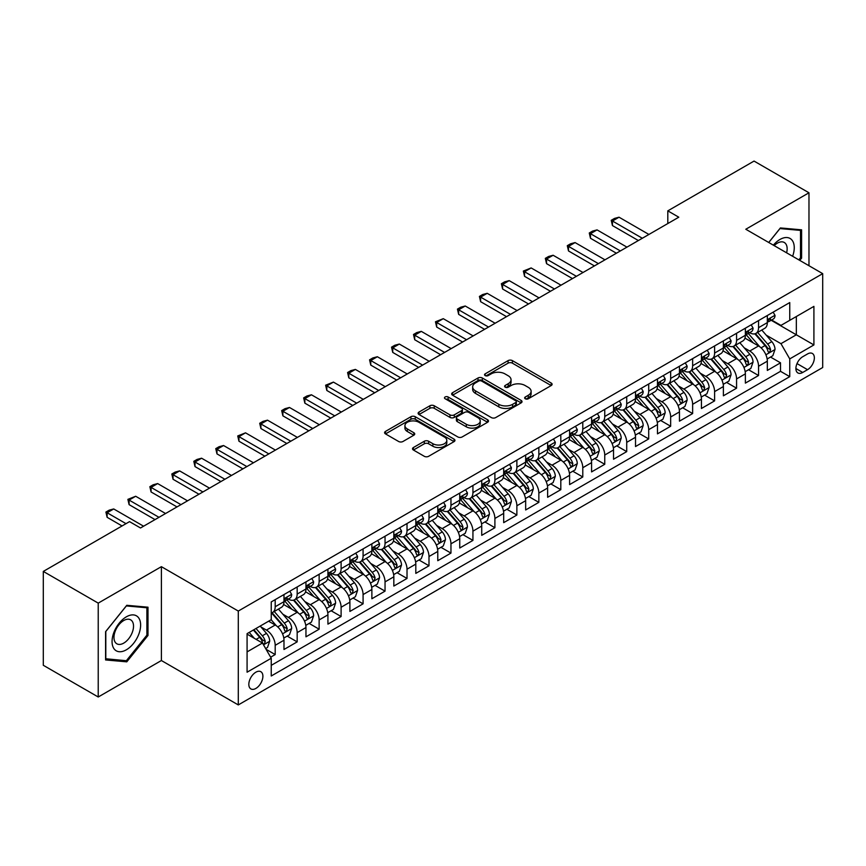 <?xml version="1.0" encoding="UTF-8"?>
<svg xmlns="http://www.w3.org/2000/svg" width="866" height="866" viewBox="0 0 866 866"><rect width="100%" height="100%" fill="white"/><g stroke="black" fill="none" stroke-linecap="round" stroke-linejoin="round"><path stroke-width="1.3" d="M525.283 398.761A2.133 1.234 0 0 0 528.303 398.761L551.22 385.532A3.053 1.764 0 0 0 552.107 384.288A3.053 1.764 0 0 0 551.22 383.043L512.401 360.624A3.053 1.764 0 0 0 508.082 360.624L485.166 373.852A2.133 1.234 0 0 0 484.549 374.729A2.133 1.234 0 0 0 485.166 375.595A2.133 1.234 0 0 0 488.186 375.595L491.152 373.885A9.764 5.64 0 0 1 504.954 373.885L508.19 375.757A9.764 5.64 0 0 1 511.048 379.741A9.764 5.64 0 0 1 508.19 383.725L505.224 385.435A2.133 1.234 0 0 0 504.597 386.301A2.133 1.234 0 0 0 505.224 387.178A2.133 1.234 0 0 0 508.245 387.178L511.211 385.467A9.764 5.64 0 0 1 525.013 385.467L528.249 387.329A9.764 5.64 0 0 1 531.107 391.313A9.764 5.64 0 0 1 528.249 395.297L525.283 397.018A2.133 1.234 0 0 0 524.655 397.884A2.133 1.234 0 0 0 525.283 398.761L525.283 397.018M255.86 688.438A9.937 5.737 120 0 0 262.355 679.669A9.937 5.737 120 0 0 260.839 671.702A9.937 5.737 120 0 0 255.86 672.2A9.937 5.737 120 0 0 249.365 680.957A9.937 5.737 120 0 0 250.891 688.925A9.937 5.737 120 0 0 255.86 688.438M413.407 447.527A3.053 1.764 0 0 0 412.519 448.772A3.053 1.764 0 0 0 413.407 450.017L424.308 456.306A3.053 1.764 0 0 0 428.616 456.306L454.065 441.617A3.053 1.764 0 0 0 454.953 440.372A3.053 1.764 0 0 0 454.065 439.127L415.247 416.719A3.053 1.764 0 0 0 410.928 416.719L385.489 431.409A3.053 1.764 0 0 0 384.591 432.654A3.053 1.764 0 0 0 385.489 433.898L398.641 441.498A3.053 1.764 0 0 0 402.95 441.498L413.84 435.208A3.053 1.764 0 0 0 414.738 433.963A3.053 1.764 0 0 0 413.84 432.719L407.323 428.951A8.162 4.709 0 0 1 404.931 425.617A8.162 4.709 0 0 1 409.964 421.266A8.162 4.709 0 0 1 418.863 422.283L444.41 437.038A8.162 4.709 0 0 1 446.802 440.372A8.162 4.709 0 0 1 441.768 444.723A8.162 4.709 0 0 1 432.87 443.706L428.616 441.249A3.053 1.764 0 0 0 424.308 441.249L413.407 447.527L413.407 450.017M161.39 566.667L98.226 603.126L43.3 571.419L43.3 665.283L98.226 697L161.39 660.531L238.291 704.924L238.291 611.06L161.39 566.667L161.39 660.531M808.974 265.721L808.974 192.782L745.799 229.252L822.7 273.645L238.291 611.06M808.974 192.782L754.048 161.076L667.805 210.86L667.805 223.547M43.3 571.419L129.532 521.635L140.519 527.979L678.792 217.204L667.805 210.86M491.368 417.585A3.053 1.764 0 0 0 495.688 417.585L521.126 402.896A3.053 1.764 0 0 0 522.025 401.651A3.053 1.764 0 0 0 521.126 400.406L482.319 377.998A3.053 1.764 0 0 0 478 377.998L452.55 392.688A3.053 1.764 0 0 0 451.662 393.933A3.053 1.764 0 0 0 452.55 395.177L491.368 417.585M445.968 399.215A2.133 1.234 0 0 1 448.133 399.518L448.133 396.985L487.601 419.772A3.053 1.764 0 0 1 488.489 421.017A3.053 1.764 0 0 1 487.601 422.262L462.152 436.951A3.053 1.764 0 0 1 457.833 436.951L419.014 414.533L429.904 408.297L429.904 405.764L419.014 412.043A3.053 1.764 0 0 0 418.126 413.288A3.053 1.764 0 0 0 419.014 414.533L419.014 412.043M429.904 408.297A3.053 1.764 0 0 1 434.223 408.297L434.223 405.764A3.053 1.764 0 0 0 429.904 405.764M434.223 405.764L449.963 414.846A3.053 1.764 0 0 0 454.282 414.846L461.502 410.679A3.053 1.764 0 0 0 462.401 409.434A3.053 1.764 0 0 0 461.502 408.189L445.113 398.728A2.133 1.234 0 0 1 444.485 397.851A2.133 1.234 0 0 1 445.806 396.715A2.133 1.234 0 0 1 448.133 396.985M270.636 657.197L275.193 654.566L266.079 649.305M260.893 626.897L266.414 630.091A12.427 7.177 60 0 1 275.193 645.311L283.983 640.234L283.983 649.489L297.168 641.879L287.176 636.109M282.868 614.221L288.378 617.404A12.427 7.177 60 0 1 297.168 632.624L305.958 627.547L305.958 636.813L319.143 629.203L309.14 623.423M304.832 601.534L310.353 604.717A12.427 7.177 60 0 1 319.143 619.937L327.922 614.86L327.922 624.126L341.107 616.516L331.115 610.747M326.807 588.848L332.317 592.03A12.427 7.177 60 0 1 341.107 607.25L349.896 602.184L349.896 611.439L363.081 603.829L353.079 598.06M348.771 576.161L354.291 579.343A12.427 7.177 60 0 1 363.081 594.574L371.871 589.497L371.871 598.752L385.045 591.142L375.054 585.373M370.745 563.474L376.266 566.667A12.427 7.177 60 0 1 385.045 581.887L393.835 576.81L393.835 586.065L407.02 578.456L397.029 572.686M392.72 550.798L398.23 553.98A12.427 7.177 60 0 1 407.02 569.2L415.81 564.123L415.81 573.389L428.995 565.779L418.992 559.999M414.684 538.111L420.205 541.293A12.427 7.177 60 0 1 428.995 556.513L437.774 551.447L437.774 560.703L450.959 553.093L440.967 547.323M436.659 525.424L442.169 528.606A12.427 7.177 60 0 1 450.959 543.826L459.749 538.76L459.749 548.016L472.933 540.406L462.931 534.636M458.623 512.737L464.144 515.93A12.427 7.177 60 0 1 472.933 531.15L481.723 526.073L481.723 535.329L494.897 527.719L484.906 521.949M480.598 500.061L486.118 503.243A12.427 7.177 60 0 1 494.897 518.463L503.687 513.386L503.687 522.653L516.872 515.043L506.881 509.262M502.572 487.374L508.082 490.557A12.427 7.177 60 0 1 516.872 505.776L525.662 500.7L525.662 509.966L538.847 502.356L528.845 496.586M524.536 474.687L530.057 477.87A12.427 7.177 60 0 1 538.847 493.09L547.626 488.023L547.626 497.279L560.811 489.669L550.819 483.899M546.511 462L552.021 465.183A12.427 7.177 60 0 1 560.811 480.413L569.601 475.337L569.601 484.592L582.786 476.982L572.783 471.212M568.475 449.313L573.996 452.507A12.427 7.177 60 0 1 582.786 467.727L591.575 462.65L591.575 471.905L604.749 464.295L594.758 458.525M590.45 436.637L595.97 439.82A12.427 7.177 60 0 1 604.749 455.04L613.539 449.963L613.539 459.229L626.724 451.619L616.733 445.838M612.424 423.95L617.934 427.133A12.427 7.177 60 0 1 626.724 442.353L635.514 437.287L635.514 446.542L648.699 438.932L638.697 433.162M634.388 411.263L639.909 414.446A12.427 7.177 60 0 1 648.699 429.666L657.478 424.6L657.478 433.855L670.663 426.245L660.671 420.475M656.363 398.577L661.873 401.77A12.427 7.177 60 0 1 670.663 416.99L679.453 411.913L679.453 421.168L692.638 413.558L682.635 407.789M678.327 385.9L683.848 389.083A12.427 7.177 60 0 1 692.638 404.303L701.428 399.226L701.428 408.492L714.602 400.882L704.61 395.102M700.302 373.214L705.822 376.396A12.427 7.177 60 0 1 714.602 391.616L723.391 386.539L723.391 395.805L736.576 388.195L726.574 382.426M722.276 360.527L727.786 363.709A12.427 7.177 60 0 1 736.576 378.929L745.366 373.863L745.366 383.118L758.551 375.508L758.551 366.253A12.427 7.177 -120 0 0 749.761 351.022L744.24 347.84M748.549 369.739L758.551 375.508M283.983 640.234A12.427 7.177 -120 0 0 275.193 625.014L268.601 621.203M305.958 627.547A12.427 7.177 -120 0 0 297.168 612.327L283.583 604.479M327.922 614.86A12.427 7.177 -120 0 0 319.143 599.64L305.546 591.803M349.896 602.184A12.427 7.177 -120 0 0 341.107 586.953L327.521 579.116M371.871 589.497A12.427 7.177 -120 0 0 363.081 574.277L349.496 566.429M393.835 576.81A12.427 7.177 -120 0 0 385.045 561.59L371.46 553.742M415.81 564.123A12.427 7.177 -120 0 0 407.02 548.903L393.435 541.055M437.774 551.447A12.427 7.177 -120 0 0 428.995 536.216L415.399 528.379M459.749 538.76A12.427 7.177 -120 0 0 450.959 523.54L437.373 515.692M481.723 526.073A12.427 7.177 -120 0 0 472.933 510.853L459.348 503.005M503.687 513.386A12.427 7.177 -120 0 0 494.897 498.166L481.312 490.318M525.662 500.7A12.427 7.177 -120 0 0 516.872 485.48L503.287 477.642M547.626 488.023A12.427 7.177 -120 0 0 538.847 472.793L525.251 464.955M569.601 475.337A12.427 7.177 -120 0 0 560.811 460.117L547.225 452.269M591.575 462.65A12.427 7.177 -120 0 0 582.786 447.43L569.2 439.582M613.539 449.963A12.427 7.177 -120 0 0 604.749 434.743L591.164 426.895M635.514 437.287A12.427 7.177 -120 0 0 626.724 422.056L613.139 414.219M657.478 424.6A12.427 7.177 -120 0 0 648.699 409.38L635.103 401.532M679.453 411.913A12.427 7.177 -120 0 0 670.663 396.693L657.077 388.845M701.428 399.226A12.427 7.177 -120 0 0 692.638 384.006L679.052 376.158M723.391 386.539A12.427 7.177 -120 0 0 714.602 371.319L701.016 363.482M745.366 373.863A12.427 7.177 -120 0 0 736.576 358.632L722.991 350.795M807.545 353.945L802.706 356.738A9.634 5.564 120 0 0 796.417 365.225A9.634 5.564 120 0 0 797.889 372.943A9.634 5.564 120 0 0 802.706 372.467L807.545 369.674A9.634 5.564 120 0 0 813.834 361.187A9.634 5.564 120 0 0 812.351 353.469A9.634 5.564 120 0 0 807.545 353.945M238.291 704.924L822.7 367.52L822.7 273.645M247.081 651.903L262.452 643.027L271.242 658.247L271.242 676L789.749 376.645L789.749 358.892L780.959 343.672L766.215 335.153M271.242 658.247L247.081 672.2L247.081 633.641L271.242 619.688L271.242 601.924L789.749 302.57L789.749 320.333L813.91 306.38L813.91 344.939L789.749 358.892M288.27 599.066L288.378 599.131A12.427 7.177 60 0 0 294.592 599.748L303.381 594.671A12.427 7.177 -120 0 0 305.958 588.988L305.958 581.887M310.234 586.379L310.353 586.455A12.427 7.177 60 0 0 316.566 587.061L325.356 581.995A12.427 7.177 -120 0 0 327.922 576.301L327.922 569.2M332.208 573.703L332.317 573.768A12.427 7.177 60 0 0 338.53 574.385L347.32 569.308A12.427 7.177 -120 0 0 349.896 563.614L349.896 556.513M354.172 561.016L354.291 561.081A12.427 7.177 60 0 0 360.505 561.698L369.295 556.622A12.427 7.177 -120 0 0 371.871 550.938L371.871 543.826M376.147 548.33L376.266 548.394A12.427 7.177 60 0 0 382.48 549.012L391.259 543.935A12.427 7.177 -120 0 0 393.835 538.251L393.835 531.15M398.122 535.643L398.23 535.708A12.427 7.177 60 0 0 404.444 536.325L413.234 531.259A12.427 7.177 -120 0 0 415.81 525.565L415.81 518.463M420.086 522.967L420.205 523.032A12.427 7.177 60 0 0 426.418 523.649L435.208 518.572A12.427 7.177 -120 0 0 437.774 512.878L437.774 505.776M442.061 510.28L442.169 510.345A12.427 7.177 60 0 0 448.382 510.962L457.172 505.885A12.427 7.177 -120 0 0 459.749 500.191L459.749 493.09M464.024 497.593L464.144 497.658A12.427 7.177 60 0 0 470.357 498.275L479.147 493.198A12.427 7.177 -120 0 0 481.723 487.515L481.723 480.403M485.999 484.906L486.118 484.971A12.427 7.177 60 0 0 492.332 485.588L501.111 480.511A12.427 7.177 -120 0 0 503.687 474.828L503.687 467.727M507.974 472.219L508.082 472.295A12.427 7.177 60 0 0 514.296 472.901L523.086 467.835A12.427 7.177 -120 0 0 525.662 462.141L525.662 455.04M529.938 459.543L530.057 459.608A12.427 7.177 60 0 0 536.27 460.225L545.06 455.148A12.427 7.177 -120 0 0 547.626 449.454L547.626 442.353M551.913 446.856L552.021 446.921A12.427 7.177 60 0 0 558.234 447.538L567.024 442.461A12.427 7.177 -120 0 0 569.601 436.778L569.601 429.666M573.877 434.169L573.996 434.234A12.427 7.177 60 0 0 580.209 434.851L588.999 429.774A12.427 7.177 -120 0 0 591.575 424.091L591.575 416.99M595.851 421.482L595.97 421.547A12.427 7.177 60 0 0 602.184 422.164L610.963 417.098A12.427 7.177 -120 0 0 613.539 411.404L613.539 404.303M617.826 408.806L617.934 408.871A12.427 7.177 60 0 0 624.148 409.488L632.938 404.411A12.427 7.177 -120 0 0 635.514 398.717L635.514 391.616M639.79 396.119L639.909 396.184A12.427 7.177 60 0 0 646.123 396.801L654.913 391.724A12.427 7.177 -120 0 0 657.478 386.03L657.478 378.929M661.765 383.432L661.873 383.497A12.427 7.177 60 0 0 668.087 384.114L676.876 379.037A12.427 7.177 -120 0 0 679.453 373.354L679.453 366.242M683.729 370.745L683.848 370.81A12.427 7.177 60 0 0 690.061 371.427L698.851 366.35A12.427 7.177 -120 0 0 701.428 360.667L701.428 353.566M705.703 358.059L705.822 358.134A12.427 7.177 60 0 0 712.036 358.74L720.815 353.674A12.427 7.177 -120 0 0 723.391 347.98L723.391 340.879M727.678 345.382L727.786 345.447A12.427 7.177 60 0 0 734 346.064L742.79 340.988A12.427 7.177 -120 0 0 745.366 335.294L745.366 328.192M271.242 665.348L780.515 371.319L780.515 362.822L767.33 370.431L767.33 361.176A12.427 7.177 -120 0 0 758.551 345.956L744.955 338.108M749.642 332.696L749.761 332.76A12.427 7.177 -120 0 0 755.975 333.378A12.427 7.177 -120 0 0 758.551 327.684L758.551 320.582M755.975 333.378L764.765 328.301A12.427 7.177 -120 0 0 767.33 322.617L767.33 315.505M275.193 599.64L275.193 606.741A12.427 7.177 60 0 1 272.628 612.435A12.427 7.177 60 0 1 271.242 612.933M272.628 612.435L281.407 607.358A12.427 7.177 -120 0 0 283.983 601.675L283.983 594.563M297.168 586.953L297.168 594.065A12.427 7.177 60 0 1 294.592 599.748M319.143 574.277L319.143 581.378A12.427 7.177 60 0 1 316.566 587.061M341.107 561.59L341.107 568.691A12.427 7.177 60 0 1 338.53 574.385M363.081 548.903L363.081 556.004A12.427 7.177 60 0 1 360.505 561.698M385.045 536.216L385.045 543.328A12.427 7.177 60 0 1 382.48 549.012M407.02 523.54L407.02 530.641A12.427 7.177 60 0 1 404.444 536.325M428.995 510.853L428.995 517.955A12.427 7.177 60 0 1 426.418 523.649M450.959 498.166L450.959 505.268A12.427 7.177 60 0 1 448.382 510.962M472.933 485.48L472.933 492.581A12.427 7.177 60 0 1 470.357 498.275M494.897 472.793L494.897 479.905A12.427 7.177 60 0 1 492.332 485.588M516.872 460.117L516.872 467.218A12.427 7.177 60 0 1 514.296 472.901M538.847 447.43L538.847 454.531A12.427 7.177 60 0 1 536.27 460.225M560.811 434.743L560.811 441.844A12.427 7.177 60 0 1 558.234 447.538M582.786 422.056L582.786 429.168A12.427 7.177 60 0 1 580.209 434.851M604.749 409.38L604.749 416.481A12.427 7.177 60 0 1 602.184 422.164M626.724 396.693L626.724 403.794A12.427 7.177 60 0 1 624.148 409.488M648.699 384.006L648.699 391.107A12.427 7.177 60 0 1 646.123 396.801M670.663 371.319L670.663 378.42A12.427 7.177 60 0 1 668.087 384.114M692.638 358.632L692.638 365.744A12.427 7.177 60 0 1 690.061 371.427M714.602 345.956L714.602 353.057A12.427 7.177 60 0 1 712.036 358.74M736.576 333.269L736.576 340.37A12.427 7.177 60 0 1 734 346.064M736.576 378.929L736.576 388.195M714.602 391.616L714.602 400.882M692.638 404.303L692.638 413.558M670.663 416.99L670.663 426.245M648.699 429.666L648.699 438.932M626.724 442.353L626.724 451.619M604.749 455.04L604.749 464.295M582.786 467.727L582.786 476.982M560.811 480.413L560.811 489.669M538.847 493.09L538.847 502.356M516.872 505.776L516.872 515.043M494.897 518.463L494.897 527.719M472.933 531.15L472.933 540.406M450.959 543.826L450.959 553.093M428.995 556.513L428.995 565.779M407.02 569.2L407.02 578.456M385.045 581.887L385.045 591.142M363.081 594.574L363.081 603.829M341.107 607.25L341.107 616.516M319.143 619.937L319.143 629.203M297.168 632.624L297.168 641.879M275.193 645.311L275.193 654.566M262.452 643.027L247.081 634.139M780.959 343.672L796.33 334.796L796.33 316.523L813.91 306.38M771.173 320.268L813.91 344.939M771.617 320.009L780.959 325.4L789.749 320.333M98.226 603.126L98.226 697M770.524 357.052L780.515 362.822M780.515 371.319L789.749 376.645M799.762 260.406L801.613 258.1L801.613 229.836L780.407 227.942L768.716 242.48M105.587 659.946L126.782 661.841L147.989 635.471L147.989 607.196L126.782 605.302L105.587 631.682L105.587 659.946M800.509 257.473L801.613 258.1M146.895 634.832L147.989 635.471M124.552 660.552L126.782 661.841M526.138 399.053L528.249 397.84A9.764 5.64 0 0 0 531.107 393.857L531.107 391.313M511.048 379.741L511.048 382.274A9.764 5.64 0 0 1 508.19 386.258L506.08 387.481M551.177 385.554L512.401 363.168A3.053 1.764 0 0 0 508.082 363.168L486.021 375.898M521.126 400.406L521.126 402.896L482.319 380.531A3.053 1.764 0 0 0 478 380.531L452.593 395.199M515.735 402.528A2.133 1.234 0 0 0 516.363 401.651A2.133 1.234 0 0 0 515.735 400.785L481.669 381.105A2.133 1.234 0 0 0 478.649 381.105L475.521 382.913A9.764 5.64 0 0 0 472.663 386.896A9.764 5.64 0 0 0 475.521 390.88L498.816 404.325A9.764 5.64 0 0 0 512.618 404.325L515.735 402.528L515.735 405.061A2.133 1.234 0 0 0 516.363 404.184L516.363 401.651M472.663 386.896L472.663 389.429A9.764 5.64 0 0 0 475.521 393.413L475.521 390.88M515.735 405.061L512.618 406.868A9.764 5.64 0 0 1 498.816 406.868L475.521 393.413M434.223 408.297L449.963 417.39A3.053 1.764 0 0 0 454.282 417.39L461.502 413.212A3.053 1.764 0 0 0 462.401 411.967L462.401 409.434M448.133 399.518L487.558 422.283M466.298 424.275A8.162 4.709 0 0 0 475.196 425.303A8.162 4.709 0 0 0 480.229 420.952A8.162 4.709 0 0 0 477.837 417.618L468.831 412.422A3.053 1.764 0 0 0 464.522 412.422L457.302 416.589A3.053 1.764 0 0 0 456.404 417.834A3.053 1.764 0 0 0 457.302 419.079L466.298 424.275L466.298 426.819A8.162 4.709 0 0 0 475.196 427.836A8.162 4.709 0 0 0 480.229 423.485L480.229 420.952M456.404 417.834L456.404 420.378A3.053 1.764 0 0 0 457.302 421.623L457.302 419.079M466.298 426.819L457.302 421.623M446.802 440.372L446.802 442.905A8.162 4.709 0 0 1 441.768 447.257A8.162 4.709 0 0 1 432.87 446.239L428.616 443.782A3.053 1.764 0 0 0 424.308 443.782L413.45 450.049M404.931 425.617L404.931 428.15A8.162 4.709 0 0 0 407.323 431.485L407.323 428.951M413.807 435.23L407.323 431.485M454.022 441.638L415.247 419.252A3.053 1.764 0 0 0 410.928 419.252L385.522 433.92M767.146 359L772.829 355.72L775.027 349.377A8.238 4.752 -120 0 0 771.812 341.648L761.777 330.022M759.763 346.757L748.3 333.475M753.236 342.893L746.579 335.174A19.734 11.388 -120 0 0 745.972 334.493M754.849 333.821L765.003 345.577A8.238 4.752 60 0 1 767.947 351.25L768.543 352.224L769.658 352.072L770.578 349.723A8.238 4.752 -120 0 0 767.644 344.051L757.609 332.436M755.455 333.627L766.356 346.259A4.189 2.425 60 0 1 767.417 347.905L770.578 349.723M773.154 312.15L775.027 315.386A8.238 4.752 60 0 1 773.316 319.024L769.149 321.438A8.238 4.752 -120 0 0 770.578 319.543L770.404 318.807M767.612 321.816L767.644 321.816A8.238 4.752 -120 0 0 769.149 321.438M769.517 318.926L770.578 319.543C770.058 318.298 769.181 318.807 767.947 321.059A8.238 4.752 60 0 1 767.33 322.228M642.323 238.258L612.446 221.014L612.446 225.571L611.234 220.31L614.535 218.405L619.038 217.204L648.915 234.459M638.372 240.542L612.446 225.571M619.038 217.204L612.446 221.014L611.234 220.31M792.628 256.282A20.199 11.659 120 0 0 779.963 239.471A20.199 11.659 120 0 0 773.349 245.165M786.609 252.807A13.824 7.978 120 0 0 784.282 242.48A13.824 7.978 120 0 0 777.365 243.162A13.824 7.978 120 0 0 774.172 245.63M768.759 242.512L779.963 228.57L800.509 230.399L800.509 257.787L798.842 259.876M799.145 229.62L800.509 230.399M138.712 634.421A20.199 11.659 120 0 0 133.494 614.914A20.199 11.659 120 0 0 113.976 632.212A20.199 11.659 120 0 0 119.205 651.719A20.199 11.659 120 0 0 138.712 634.421M132.217 632.57A13.824 7.978 120 0 0 130.658 619.84A13.824 7.978 120 0 0 115.275 631.065A13.824 7.978 120 0 0 116.834 643.795A13.824 7.978 120 0 0 132.217 632.57M105.804 658.874L105.804 631.487L126.349 605.929L146.895 607.77L146.895 635.157L126.349 660.715L105.587 658.745M145.531 606.979L146.895 607.77M745.182 371.687L750.854 368.407L753.052 362.064A8.238 4.752 -120 0 0 749.848 354.335L739.813 342.709M737.8 359.444L726.325 346.162M731.272 355.569L724.615 347.861A19.734 11.388 -120 0 0 723.998 347.179M732.885 346.508L743.039 358.264A8.238 4.752 60 0 1 745.972 363.936L746.568 364.911L747.683 364.759L748.603 362.41A8.238 4.752 -120 0 0 745.669 356.738L735.635 345.123M733.48 346.313L744.392 358.946A4.189 2.425 60 0 1 745.442 360.592L748.603 362.41M723.207 384.363L728.891 381.094L731.077 374.751A8.238 4.752 -120 0 0 727.873 367.011L717.838 355.396M715.825 372.12L704.35 358.838M709.297 368.256L702.64 360.548A19.734 11.388 -120 0 0 702.023 359.866M710.91 359.195L721.064 370.951A8.238 4.752 60 0 1 723.998 376.623L724.604 377.598L725.708 377.435L726.639 375.097A8.238 4.752 -120 0 0 723.705 369.425L713.66 357.799M711.506 359L722.417 371.633A4.189 2.425 60 0 1 723.478 373.268L726.639 375.097M701.243 397.05L706.916 393.77L709.113 387.427A8.238 4.752 -120 0 0 705.909 379.698L695.863 368.082M693.861 384.807L682.386 371.525M687.323 380.943L680.665 373.235A19.734 11.388 -120 0 0 680.059 372.542M688.946 371.871L699.1 383.627A8.238 4.752 60 0 1 702.034 389.299L702.629 390.285L703.744 390.122L704.664 387.784A8.238 4.752 -120 0 0 701.731 382.112L691.696 370.486M689.542 371.687L700.453 384.32A4.189 2.425 60 0 1 701.503 385.955L704.664 387.784M679.269 409.737L684.941 406.457L687.139 400.114A8.238 4.752 -120 0 0 683.934 392.385L673.9 380.759M671.886 397.494L660.412 384.212M665.359 393.629L658.701 385.922A19.734 11.388 -120 0 0 658.084 385.229M666.972 384.558L677.125 396.314A8.238 4.752 60 0 1 680.059 401.986L680.654 402.961L681.769 402.809L682.7 400.471A8.238 4.752 -120 0 0 679.756 394.799L669.721 383.173M667.567 384.374L678.479 396.996A4.189 2.425 60 0 1 679.539 398.641L682.7 400.471M751.19 324.837L753.052 328.062A8.238 4.752 60 0 1 751.352 331.71L747.174 334.124A8.238 4.752 -120 0 0 748.603 332.219L748.43 331.494M745.637 334.503L745.669 334.503A8.238 4.752 -120 0 0 747.174 334.124M747.542 331.613L748.603 332.219C748.094 330.985 747.206 331.494 745.972 333.746A8.238 4.752 60 0 1 745.366 334.915M620.348 250.945L590.471 233.69L590.471 238.258L589.27 232.997L592.56 231.092L597.064 229.891L626.941 247.135M616.397 253.229L590.471 238.258M597.064 229.891L590.471 233.69L589.27 232.997M729.215 337.513L731.077 340.749A8.238 4.752 60 0 1 729.378 344.397L725.199 346.801A8.238 4.752 -120 0 0 726.639 344.906L726.466 344.181M723.673 347.19L723.705 347.19A8.238 4.752 -120 0 0 725.199 346.801M725.578 344.289L726.639 344.906C726.119 343.672 725.243 344.17 723.998 346.432A8.238 4.752 60 0 1 723.391 347.602M598.384 263.632L568.507 246.377L568.507 250.945L567.295 245.684L570.586 243.779L575.089 242.577L604.977 259.822M594.422 265.916L568.507 250.945M575.089 242.577L568.507 246.377L567.295 245.684M707.241 350.2L709.113 353.436A8.238 4.752 60 0 1 707.403 357.073L703.235 359.487A8.238 4.752 -120 0 0 704.664 357.593L704.491 356.857M701.698 359.877L701.731 359.877A8.238 4.752 -120 0 0 703.235 359.487M703.603 356.976L704.664 357.593C704.145 356.348 703.268 356.857 702.034 359.119A8.238 4.752 60 0 1 701.428 360.288M576.41 276.319L546.533 259.064L546.533 263.632L545.32 258.371L548.622 256.466L553.125 255.254L583.002 272.509M572.458 278.592L546.533 263.632M553.125 255.254L546.533 259.064L545.32 258.371M685.277 362.886L687.139 366.123A8.238 4.752 60 0 1 685.439 369.76L681.261 372.174A8.238 4.752 -120 0 0 682.7 370.28L682.527 369.544M679.723 372.564L679.756 372.564A8.238 4.752 -120 0 0 681.261 372.174M681.629 369.663L682.7 370.28C682.181 369.035 681.304 369.544 680.059 371.795A8.238 4.752 60 0 1 679.453 372.975M554.446 288.995L524.558 271.751L524.558 276.319L523.356 271.047L531.15 267.94L561.027 285.195M550.484 291.279L524.558 276.319M531.15 267.94L524.558 271.751L523.356 271.047M657.294 422.424L662.977 419.144L665.175 412.801A8.238 4.752 -120 0 0 661.96 405.072L651.925 393.445M649.911 410.181L638.448 396.899M643.384 406.306L636.727 398.598A19.734 11.388 -120 0 0 636.12 397.916M644.997 397.245L655.151 409.001A8.238 4.752 60 0 1 658.095 414.673L658.69 415.648L659.805 415.496L660.726 413.147A8.238 4.752 -120 0 0 657.792 407.475L647.757 395.859M645.603 397.05L656.504 409.683A4.189 2.425 60 0 1 657.565 411.328L660.726 413.147M663.302 375.573L665.175 378.81A8.238 4.752 60 0 1 663.464 382.447L659.297 384.861A8.238 4.752 -120 0 0 660.726 382.956L660.552 382.231M657.759 385.24L657.792 385.24A8.238 4.752 -120 0 0 659.297 384.861M659.665 382.35L660.726 382.956C660.206 381.722 659.329 382.231 658.095 384.482A8.238 4.752 60 0 1 657.478 385.651M532.471 301.682L502.594 284.438L502.594 288.995L501.382 283.734L504.683 281.829L509.186 280.627L539.063 297.882M528.52 303.966L502.594 288.995M509.186 280.627L502.594 284.438L501.382 283.734M635.33 435.1L641.002 431.831L643.2 425.487A8.238 4.752 -120 0 0 639.996 417.758L629.961 406.132M627.947 422.868L616.473 409.575M621.42 418.992L614.763 411.285A19.734 11.388 -120 0 0 614.146 410.603M623.033 409.932L633.187 421.688A8.238 4.752 60 0 1 636.12 427.36L636.716 428.334L637.831 428.172L638.751 425.834A8.238 4.752 -120 0 0 635.817 420.162L625.782 408.546M623.628 409.737L634.54 422.37A4.189 2.425 60 0 1 635.59 424.015L638.751 425.834M641.338 388.26L643.2 391.486A8.238 4.752 60 0 1 641.5 395.134L637.322 397.537A8.238 4.752 -120 0 0 638.751 395.643L638.578 394.918M635.785 397.927L635.817 397.927A8.238 4.752 -120 0 0 637.322 397.537M637.69 395.037L638.751 395.643C638.242 394.409 637.354 394.918 636.12 397.169A8.238 4.752 60 0 1 635.514 398.338M510.496 314.369L480.619 297.114L480.619 301.682L479.418 296.421L482.708 294.516L487.212 293.314L517.089 310.558M506.545 316.653L480.619 301.682M487.212 293.314L480.619 297.114L479.418 296.421M613.355 447.787L619.038 444.507L621.225 438.164A8.238 4.752 -120 0 0 618.021 430.434L607.986 418.819M605.973 435.544L594.498 422.262M599.445 431.679L592.788 423.972A19.734 11.388 -120 0 0 592.171 423.279M601.058 422.619L611.212 434.375A8.238 4.752 60 0 1 614.146 440.047L614.752 441.021L615.856 440.859L616.787 438.521A8.238 4.752 -120 0 0 613.853 432.848L603.808 421.222M601.654 422.424L612.565 435.057A4.189 2.425 60 0 1 613.626 436.691L616.787 438.521M619.363 400.936L621.225 404.173A8.238 4.752 60 0 1 619.526 407.821L615.347 410.224A8.238 4.752 -120 0 0 616.787 408.33L616.614 407.605M613.821 410.614L613.853 410.614A8.238 4.752 -120 0 0 615.347 410.224M615.726 407.713L616.787 408.33C616.267 407.085 615.39 407.594 614.146 409.856A8.238 4.752 60 0 1 613.539 411.025M488.532 327.056L458.655 309.801L458.655 314.369L457.443 309.108L460.734 307.203L465.237 306.001L495.125 323.245M484.57 329.34L458.655 314.369M465.237 306.001L458.655 309.801L457.443 309.108M591.391 460.474L597.064 457.194L599.261 450.85A8.238 4.752 -120 0 0 596.057 443.121L586.011 431.495M584.009 448.231L572.534 434.949M577.47 444.366L570.813 436.659A19.734 11.388 -120 0 0 570.207 435.966M579.094 435.295L589.248 447.051A8.238 4.752 60 0 1 592.182 452.723L592.777 453.697L593.892 453.546L594.812 451.208A8.238 4.752 -120 0 0 591.879 445.535L581.844 433.909M579.69 435.111L590.601 447.744A4.189 2.425 60 0 1 591.651 449.378L594.812 451.208M597.388 413.623L599.261 416.86A8.238 4.752 60 0 1 597.551 420.497L593.383 422.911A8.238 4.752 -120 0 0 594.812 421.017L594.639 420.281M591.846 423.301L591.879 423.301A8.238 4.752 -120 0 0 593.383 422.911M593.751 420.4L594.812 421.017C594.293 419.772 593.416 420.281 592.182 422.532A8.238 4.752 60 0 1 591.575 423.712M466.558 339.732L436.68 322.488L436.68 327.056L435.468 321.784L443.273 318.677L473.15 335.932M462.606 342.016L436.68 327.056M443.273 318.677L436.68 322.488L435.468 321.784M569.417 473.161L575.089 469.881L577.286 463.537A8.238 4.752 -120 0 0 574.082 455.808L564.047 444.182M562.034 460.918L550.56 447.635M555.507 457.053L548.849 449.335A19.734 11.388 -120 0 0 548.232 448.653M557.119 447.982L567.273 459.738A8.238 4.752 60 0 1 570.207 465.41L570.802 466.384L571.917 466.233L572.848 463.884A8.238 4.752 -120 0 0 569.904 458.211L559.869 446.596M557.715 447.787L568.626 460.42A4.189 2.425 60 0 1 569.687 462.065L572.848 463.884M575.425 426.31L577.286 429.547A8.238 4.752 60 0 1 575.587 433.184L571.408 435.598A8.238 4.752 -120 0 0 572.848 433.704L572.675 432.968M569.871 435.977L569.904 435.977A8.238 4.752 -120 0 0 571.408 435.598M571.777 433.087L572.848 433.704C572.329 432.459 571.452 432.968 570.207 435.219A8.238 4.752 60 0 1 569.601 436.388M444.594 352.419L414.706 335.174L414.706 339.732L413.504 334.471L416.795 332.566L421.298 331.364L451.175 348.619M440.632 354.703L414.706 339.732M421.298 331.364L414.706 335.174L413.504 334.471M547.442 485.848L553.125 482.568L555.322 476.224A8.238 4.752 -120 0 0 552.118 468.495L542.073 456.869M540.059 473.605L528.596 460.322M533.532 469.729L526.874 462.022A19.734 11.388 -120 0 0 526.268 461.34M535.145 460.669L545.299 472.425A8.238 4.752 60 0 1 548.243 478.097L548.838 479.071L549.953 478.92L550.873 476.571A8.238 4.752 -120 0 0 547.94 470.898L537.905 459.283M535.751 460.474L546.652 473.107A4.189 2.425 60 0 1 547.713 474.752L550.873 476.571M553.45 438.997L555.322 442.223A8.238 4.752 60 0 1 553.612 445.871L549.445 448.285A8.238 4.752 -120 0 0 550.873 446.38L550.7 445.654M547.907 448.664L547.94 448.664A8.238 4.752 -120 0 0 549.445 448.285M549.813 445.774L550.873 446.38C550.354 445.146 549.477 445.654 548.243 447.906A8.238 4.752 60 0 1 547.626 449.075M422.619 365.106L392.742 347.851L392.742 352.419L391.529 347.158L394.831 345.253L399.334 344.051L429.211 361.295M418.668 367.39L392.742 352.419M399.334 344.051L392.742 347.851L391.529 347.158M525.478 498.524L531.15 495.255L533.348 488.911A8.238 4.752 -120 0 0 530.144 481.171L520.109 469.556M518.095 486.281L506.621 472.998M511.568 482.416L504.91 474.709A19.734 11.388 -120 0 0 504.293 474.027M513.181 473.356L523.335 485.112A8.238 4.752 60 0 1 526.268 490.784L526.864 491.758L527.979 491.596L528.899 489.258A8.238 4.752 -120 0 0 525.965 483.585L515.93 471.959M513.776 473.161L524.688 485.794A4.189 2.425 60 0 1 525.738 487.428L528.899 489.258M531.486 451.673L533.348 454.91A8.238 4.752 60 0 1 531.648 458.558L527.47 460.961A8.238 4.752 -120 0 0 528.899 459.067L528.725 458.341M525.933 461.351L525.965 461.351A8.238 4.752 -120 0 0 527.47 460.961M527.838 458.45L528.899 459.067C528.39 457.833 527.502 458.33 526.268 460.593A8.238 4.752 60 0 1 525.662 461.762M400.644 377.793L370.767 360.537L370.767 365.106L369.565 359.845L372.856 357.939L377.36 356.738L407.236 373.982M396.693 380.077L370.767 365.106M377.36 356.738L370.767 360.537L369.565 359.845M503.503 511.211L509.186 507.931L511.373 501.587A8.238 4.752 -120 0 0 508.169 493.858L498.134 482.243M496.121 498.968L484.646 485.685M489.593 495.103L482.936 487.396A19.734 11.388 -120 0 0 482.319 486.703M491.206 486.032L501.36 497.788A8.238 4.752 60 0 1 504.293 503.46L504.9 504.445L506.004 504.283L506.935 501.944A8.238 4.752 -120 0 0 504.001 496.272L493.956 484.646M491.801 485.848L502.713 498.48A4.189 2.425 60 0 1 503.774 500.115L506.935 501.944M509.511 464.36L511.373 467.597A8.238 4.752 60 0 1 509.673 471.234L505.495 473.648A8.238 4.752 -120 0 0 506.935 471.754L506.762 471.017M503.969 474.038L504.001 474.038A8.238 4.752 -120 0 0 505.495 473.648M505.874 471.136L506.935 471.754C506.415 470.509 505.538 471.017 504.293 473.28A8.238 4.752 60 0 1 503.687 474.449M378.68 390.479L348.803 373.224L348.803 377.793L347.591 372.532L350.882 370.626L355.385 369.414L385.273 386.669M374.718 392.753L348.803 377.793M355.385 369.414L348.803 373.224L347.591 372.532M481.539 523.898L487.212 520.618L489.409 514.274A8.238 4.752 -120 0 0 486.205 506.545L476.159 494.919M474.157 511.654L462.682 498.372M467.618 507.79L460.961 500.083A19.734 11.388 -120 0 0 460.355 499.39M469.242 498.719L479.396 510.475A8.238 4.752 60 0 1 482.33 516.147L482.925 517.121L484.04 516.97L484.96 514.631A8.238 4.752 -120 0 0 482.026 508.959L471.992 497.333M469.837 498.535L480.749 511.156A4.189 2.425 60 0 1 481.799 512.802L484.96 514.631M487.536 477.047L489.409 480.284A8.238 4.752 60 0 1 487.699 483.921L483.531 486.335A8.238 4.752 -120 0 0 484.96 484.44L484.787 483.704M481.994 486.724L482.026 486.724A8.238 4.752 -120 0 0 483.531 486.335M483.899 483.823L484.96 484.44C484.44 483.196 483.564 483.704 482.33 485.956A8.238 4.752 60 0 1 481.723 487.136M356.705 403.155L326.828 385.911L326.828 390.479L325.616 385.208L333.421 382.101L363.298 399.356M352.754 405.44L326.828 390.479M333.421 382.101L326.828 385.911L325.616 385.208M459.565 536.584L465.237 533.304L467.434 526.961A8.238 4.752 -120 0 0 464.23 519.232L454.195 507.606M452.182 524.341L440.707 511.059M445.654 520.466L438.997 512.759A19.734 11.388 -120 0 0 438.38 512.077M447.267 511.405L457.421 523.161A8.238 4.752 60 0 1 460.355 528.834L460.95 529.808L462.065 529.656L462.996 527.307A8.238 4.752 -120 0 0 460.052 521.635L450.017 510.02M447.863 511.211L458.774 523.843A4.189 2.425 60 0 1 459.835 525.489L462.996 527.307M465.572 489.734L467.434 492.97A8.238 4.752 60 0 1 465.735 496.608L461.556 499.022A8.238 4.752 -120 0 0 462.996 497.116L462.823 496.391M460.019 499.401L460.052 499.401A8.238 4.752 -120 0 0 461.556 499.022M461.924 496.51L462.996 497.116C462.476 495.882 461.6 496.391 460.355 498.643A8.238 4.752 60 0 1 459.749 499.812M334.741 415.842L304.854 398.598L304.854 403.155L303.652 397.895L306.943 395.989L311.446 394.788L341.323 412.043M330.78 418.126L304.854 403.155M311.446 394.788L304.854 398.598L303.652 397.895M437.59 549.26L443.273 545.991L445.47 539.648A8.238 4.752 -120 0 0 442.266 531.919L432.221 520.293M430.207 537.028L418.743 523.735M423.68 533.153L417.022 525.446A19.734 11.388 -120 0 0 416.416 524.764M425.293 524.092L435.446 535.848A8.238 4.752 60 0 1 438.391 541.521L438.986 542.495L440.101 542.332L441.021 539.994A8.238 4.752 -120 0 0 438.088 534.322L428.053 522.707M425.899 523.898L436.8 536.53A4.189 2.425 60 0 1 437.86 538.176L441.021 539.994M443.598 502.421L445.47 505.647A8.238 4.752 60 0 1 443.76 509.295L439.592 511.698A8.238 4.752 -120 0 0 441.021 509.803L440.848 509.078M438.055 512.087L438.088 512.087A8.238 4.752 -120 0 0 439.592 511.698M439.96 509.197L441.021 509.803C440.502 508.569 439.625 509.078 438.391 511.33A8.238 4.752 60 0 1 437.774 512.499M312.767 428.529L282.89 411.274L282.89 415.842L281.677 410.581L284.979 408.676L289.482 407.475L319.359 424.719M308.816 430.813L282.89 415.842M289.482 407.475L282.89 411.274L281.677 410.581M415.626 561.947L421.298 558.667L423.496 552.324A8.238 4.752 -120 0 0 420.291 544.595L410.257 532.98M408.243 549.704L396.769 536.422M401.716 545.84L395.058 538.132A19.734 11.388 -120 0 0 394.441 537.44M403.329 536.779L413.483 548.535A8.238 4.752 60 0 1 416.416 554.208L417.011 555.182L418.126 555.019L419.047 552.681A8.238 4.752 -120 0 0 416.113 547.009L406.078 535.383M403.924 536.584L414.836 549.217A4.189 2.425 60 0 1 415.886 550.852L419.047 552.681M421.634 515.097L423.496 518.333A8.238 4.752 60 0 1 421.796 521.981L417.618 524.385A8.238 4.752 -120 0 0 419.047 522.49L418.873 521.765M416.081 524.774L416.113 524.774A8.238 4.752 -120 0 0 417.618 524.385M417.986 521.873L419.047 522.49C418.538 521.245 417.65 521.754 416.416 524.017A8.238 4.752 60 0 1 415.81 525.186M290.792 441.216L260.915 423.961L260.915 428.529L259.713 423.268L263.004 421.363L267.507 420.162L297.384 437.406M286.841 443.5L260.915 428.529M267.507 420.162L260.915 423.961L259.713 423.268M393.651 574.634L399.334 571.354L401.532 565.011A8.238 4.752 -120 0 0 398.317 557.282L388.282 545.656M386.268 562.391L374.794 549.109M379.741 558.527L373.084 550.819A19.734 11.388 -120 0 0 372.467 550.126M381.354 549.455L391.508 561.211A8.238 4.752 60 0 1 394.441 566.884L395.048 567.858L396.152 567.706L397.083 565.368A8.238 4.752 -120 0 0 394.149 559.696L384.103 548.07M381.949 549.271L392.861 561.904A4.189 2.425 60 0 1 393.922 563.539L397.083 565.368M399.659 527.784L401.532 531.02A8.238 4.752 60 0 1 399.821 534.658L395.643 537.072A8.238 4.752 -120 0 0 397.083 535.177L396.909 534.441M394.117 537.461L394.149 537.461A8.238 4.752 -120 0 0 395.643 537.072M396.022 534.56L397.083 535.177C396.563 533.932 395.686 534.441 394.441 536.693A8.238 4.752 60 0 1 393.835 537.873M268.828 453.892L238.951 436.648L238.951 441.216L237.739 435.944L245.533 432.838L275.42 450.093M264.866 456.176L238.951 441.216M245.533 432.838L238.951 436.648L237.739 435.944M371.687 587.321L377.36 584.041L379.557 577.698A8.238 4.752 -120 0 0 376.353 569.969L366.307 558.343M364.305 575.078L352.83 561.796M357.766 571.214L351.109 563.495A19.734 11.388 -120 0 0 350.503 562.813M359.39 562.142L369.544 573.898A8.238 4.752 60 0 1 372.477 579.571L373.073 580.545L374.188 580.393L375.108 578.044A8.238 4.752 -120 0 0 372.174 572.372L362.14 560.757M359.985 561.947L370.897 574.58A4.189 2.425 60 0 1 371.947 576.226L375.108 578.044M377.684 540.471L379.557 543.707A8.238 4.752 60 0 1 377.847 547.344L373.679 549.758A8.238 4.752 -120 0 0 375.108 547.864L374.935 547.128M372.142 550.137L372.174 550.137A8.238 4.752 -120 0 0 373.679 549.758M374.047 547.247L375.108 547.864C374.588 546.619 373.711 547.128 372.477 549.38A8.238 4.752 60 0 1 371.871 550.549M246.853 466.579L216.976 449.335L216.976 453.892L215.764 448.631L219.066 446.726L223.569 445.525L253.446 462.78M242.902 468.863L216.976 453.892M223.569 445.525L216.976 449.335L215.764 448.631M349.712 600.008L355.385 596.728L357.582 590.385A8.238 4.752 -120 0 0 354.378 582.656L344.343 571.03M342.33 587.765L330.855 574.483M335.802 583.89L329.145 576.182A19.734 11.388 -120 0 0 328.528 575.5M337.415 574.829L347.569 586.585A8.238 4.752 60 0 1 350.503 592.257L351.098 593.232L352.213 593.08L353.144 590.731A8.238 4.752 -120 0 0 350.2 585.059L340.165 573.444M338.011 574.634L348.922 587.267A4.189 2.425 60 0 1 349.983 588.912L353.144 590.731M355.72 553.158L357.582 556.383A8.238 4.752 60 0 1 355.883 560.031L351.704 562.445A8.238 4.752 -120 0 0 353.144 560.54L352.971 559.815M350.167 562.824L350.2 562.824A8.238 4.752 -120 0 0 351.704 562.445M352.072 559.934L353.144 560.54C352.624 559.306 351.748 559.815 350.503 562.066A8.238 4.752 60 0 1 349.896 563.236M224.889 479.266L195.002 462.011L195.002 466.579L193.8 461.318L197.091 459.413L201.594 458.211L231.471 475.456M220.927 481.55L195.002 466.579M201.594 458.211L195.002 462.011L193.8 461.318M327.738 612.684L333.421 609.415L335.618 603.072A8.238 4.752 -120 0 0 332.414 595.332L322.369 583.716M320.355 600.441L308.891 587.159M313.828 596.577L307.17 588.869A19.734 11.388 -120 0 0 306.564 588.187M315.44 587.516L325.594 599.272A8.238 4.752 60 0 1 328.539 604.944L329.134 605.919L330.249 605.756L331.169 603.418A8.238 4.752 -120 0 0 328.236 597.746L318.201 586.12M316.047 587.321L326.947 599.954A4.189 2.425 60 0 1 328.008 601.589L331.169 603.418M333.746 565.834L335.618 569.07A8.238 4.752 60 0 1 333.908 572.718L329.74 575.121A8.238 4.752 -120 0 0 331.169 573.227L330.996 572.502M328.203 575.511L328.236 575.511A8.238 4.752 -120 0 0 329.74 575.121M330.108 572.61L331.169 573.227C330.65 571.993 329.773 572.491 328.539 574.753A8.238 4.752 60 0 1 327.922 575.922M202.915 491.953L173.038 474.698L173.038 479.266L171.825 474.005L175.127 472.1L179.63 470.898L209.507 488.143M198.964 494.237L173.038 479.266M179.63 470.898L173.038 474.698L171.825 474.005M305.774 625.371L311.446 622.091L313.644 615.748A8.238 4.752 -120 0 0 310.439 608.019L300.405 596.403M298.391 613.128L286.917 599.846M291.864 609.263L285.206 601.556A19.734 11.388 -120 0 0 284.589 600.863M293.477 600.192L303.63 611.948A8.238 4.752 60 0 1 306.564 617.62L307.159 618.605L308.274 618.443L309.194 616.105A8.238 4.752 -120 0 0 306.261 610.433L296.226 598.807M294.072 600.008L304.984 612.641A4.189 2.425 60 0 1 306.034 614.275L309.194 616.105M311.782 578.52L313.644 581.757A8.238 4.752 60 0 1 311.944 585.394L307.766 587.808A8.238 4.752 -120 0 0 309.194 585.914L309.021 585.178M306.228 588.198L306.261 588.198A8.238 4.752 -120 0 0 307.766 587.808M308.134 585.297L309.194 585.914C308.686 584.669 307.798 585.178 306.564 587.44A8.238 4.752 60 0 1 305.958 588.609M180.94 504.64L151.063 487.385L151.063 491.953L149.861 486.692L153.152 484.787L157.655 483.574L187.532 500.829M176.989 506.913L151.063 491.953M157.655 483.574L151.063 487.385L149.861 486.692M283.799 638.058L289.482 634.778L291.68 628.435A8.238 4.752 -120 0 0 288.465 620.706L278.43 609.079M276.416 625.815L271.166 619.731M269.889 621.95L269.034 620.954M271.502 612.879L281.656 624.635A8.238 4.752 60 0 1 284.589 630.307L285.195 631.282L286.3 631.13L287.231 628.792A8.238 4.752 -120 0 0 284.297 623.119L274.251 611.493M272.097 612.695L283.009 625.317A4.189 2.425 60 0 1 284.07 626.962L287.231 628.792M289.807 591.207L291.68 594.444A8.238 4.752 60 0 1 289.969 598.081L285.791 600.495A8.238 4.752 -120 0 0 287.231 598.601L287.057 597.865M284.265 600.885L284.297 600.885A8.238 4.752 -120 0 0 285.791 600.495M286.17 597.984L287.231 598.601C286.711 597.356 285.834 597.865 284.589 600.116A8.238 4.752 60 0 1 283.983 601.296M158.976 517.316L129.099 500.072L129.099 504.64L127.887 499.368L135.681 496.261L165.568 513.516M155.014 519.6L129.099 504.64M135.681 496.261L129.099 500.072L127.887 499.368M265.646 648.537L267.507 647.465L269.705 641.121A8.238 4.752 -120 0 0 266.501 633.392L260.179 626.075M254.279 638.307L249.191 632.418M247.914 634.626L247.081 633.652M253.37 630.004L259.692 637.322A8.238 4.752 60 0 1 262.625 642.994L263.221 643.968L264.336 643.817L265.256 641.468A8.238 4.752 -120 0 0 262.322 635.796L256 628.478M253.879 629.712L261.045 638.004A4.189 2.425 60 0 1 262.095 639.649L265.256 641.468M126.014 523.659L107.124 512.759L107.124 517.316L105.912 512.055L109.213 510.15L113.717 508.948L143.594 526.203M122.063 525.943L107.124 517.316M113.717 508.948L107.124 512.759L105.912 512.055M266.414 630.091L275.193 625.014M288.378 617.404L297.168 612.327M310.353 604.717L319.143 599.64M332.317 592.03L341.107 586.953M354.291 579.343L363.081 574.277M376.266 566.667L385.045 561.59M398.23 553.98L407.02 548.903M420.205 541.293L428.995 536.216M442.169 528.606L450.959 523.54M464.144 515.93L472.933 510.853M486.118 503.243L494.897 498.166M508.082 490.557L516.872 485.48M530.057 477.87L538.847 472.793M552.021 465.183L560.811 460.117M573.996 452.507L582.786 447.43M595.97 439.82L604.749 434.743M617.934 427.133L626.724 422.056M639.909 414.446L648.699 409.38M661.873 401.77L670.663 396.693M683.848 389.083L692.638 384.006M705.822 376.396L714.602 371.319M727.786 363.709L736.576 358.632M749.761 351.022L758.551 345.956M758.551 327.684L767.33 322.617M275.193 606.741L283.983 601.675M297.168 594.065L305.958 588.988M319.143 581.378L327.922 576.301M341.107 568.691L349.896 563.614M363.081 556.004L371.871 550.938M385.045 543.328L393.835 538.251M407.02 530.641L415.81 525.565M428.995 517.955L437.774 512.878M450.959 505.268L459.749 500.191M472.933 492.581L481.723 487.515M494.897 479.905L503.687 474.828M516.872 467.218L525.662 462.141M538.847 454.531L547.626 449.454M560.811 441.844L569.601 436.778M582.786 429.168L591.575 424.091M604.749 416.481L613.539 411.404M626.724 403.794L635.514 398.717M648.699 391.107L657.478 386.03M670.663 378.42L679.453 373.354M692.638 365.744L701.428 360.667M714.602 353.057L723.391 347.98M736.576 340.37L745.366 335.294M758.551 366.253L767.33 361.176M797.001 363.59L807.545 369.674M795.897 368.526L802.706 372.467M528.249 397.84L528.249 395.297M505.224 387.178L505.224 385.435M508.19 386.258L508.19 383.725M485.166 375.595L485.166 373.852M508.082 363.168L508.082 360.624M512.401 363.168L512.401 360.624M551.22 385.532L551.22 383.043M452.55 395.177L452.55 392.688M478 380.531L478 377.998M482.319 380.531L482.319 377.998M498.816 406.868L498.816 404.325M512.618 406.868L512.618 404.325M449.963 417.39L449.963 414.846M454.282 417.39L454.282 414.846M461.502 413.212L461.502 410.679M487.601 422.262L487.601 419.772M424.308 443.782L424.308 441.249M428.616 443.782L428.616 441.249M432.87 446.239L432.87 443.706M413.84 435.208L413.84 432.719M385.489 433.898L385.489 431.409M410.928 419.252L410.928 416.719M415.247 419.252L415.247 416.719M454.065 441.617L454.065 439.127M765.89 354.779L774.973 349.539M767.644 344.051L771.812 341.648M761.084 347.851L765.003 345.577M774.973 315.289L767.33 319.695M743.926 367.465L752.998 362.226M745.669 356.738L749.848 354.335M739.109 360.527L743.039 358.264M721.952 380.142L731.034 374.902M723.705 369.425L727.873 367.011M717.135 373.214L721.064 370.951M699.988 392.828L709.059 387.589M701.731 382.112L705.909 379.698M695.171 385.9L699.1 383.627M678.013 405.515L687.084 400.276M679.756 394.799L683.934 392.385M673.196 398.587L677.125 396.314M752.998 327.976L745.366 332.382M731.034 340.652L723.391 345.069M709.059 353.339L701.428 357.745M687.084 366.026L679.453 370.431M656.038 418.202L665.12 412.963M657.792 407.475L661.96 405.072M651.232 411.263L655.151 409.001M665.12 378.713L657.478 383.118M634.074 430.878L643.146 425.639M635.817 420.162L639.996 417.758M629.257 423.95L633.187 421.688M643.146 391.4L635.514 395.805M612.1 443.565L621.182 438.326M613.853 432.848L618.021 430.434M607.283 436.637L611.212 434.375M621.182 404.076L613.539 408.492M590.136 456.252L599.207 451.013M591.879 445.535L596.057 443.121M585.319 449.324L589.248 447.051M599.207 416.762L591.575 421.168M568.161 468.939L577.232 463.7M569.904 458.211L574.082 455.808M563.344 462.011L567.273 459.738M577.232 429.449L569.601 433.855M546.186 481.626L555.268 476.387M547.94 470.898L552.118 468.495M541.38 474.687L545.299 472.425M555.268 442.136L547.626 446.542M524.222 494.302L533.294 489.063M525.965 483.585L530.144 481.171M519.405 487.374L523.335 485.112M533.294 454.812L525.662 459.229M502.248 506.989L511.33 501.75M504.001 496.272L508.169 493.858M497.43 500.061L501.36 497.788M511.33 467.499L503.687 471.905M480.284 519.676L489.355 514.436M482.026 508.959L486.205 506.545M475.466 512.748L479.396 510.475M489.355 480.186L481.723 484.592M458.309 532.363L467.38 527.123M460.052 521.635L464.23 519.232M453.492 525.424L457.421 523.161M467.38 492.873L459.749 497.279M436.334 545.039L445.416 539.799M438.088 534.322L442.266 531.919M431.528 538.111L435.446 535.848M445.416 505.56L437.774 509.966M414.37 557.726L423.442 552.486M416.113 547.009L420.291 544.595M409.553 550.798L413.483 548.535M423.442 518.236L415.81 522.653M392.395 570.413L401.478 565.173M394.149 559.696L398.317 557.282M387.578 563.485L391.508 561.211M401.478 530.923L393.835 535.329M370.431 583.099L379.503 577.86M372.174 572.372L376.353 569.969M365.614 576.171L369.544 573.898M379.503 543.61L371.871 548.016M348.457 595.786L357.528 590.547M350.2 585.059L354.378 582.656M343.64 588.848L347.569 586.585M357.528 556.297L349.896 560.703M326.482 608.462L335.564 603.223M328.236 597.746L332.414 595.332M321.676 601.534L325.594 599.272M335.564 568.973L327.922 573.389M304.518 621.149L313.589 615.91M306.261 610.433L310.439 608.019M299.701 614.221L303.63 611.948M313.589 581.66L305.958 586.065M282.543 633.836L291.625 628.597M284.297 623.119L288.465 620.706M277.726 626.908L281.656 624.635M291.625 594.347L283.983 598.752M263.502 644.834L269.651 641.284M262.322 635.796L266.501 633.392M256.13 639.379L259.692 637.322"/></g></svg>
